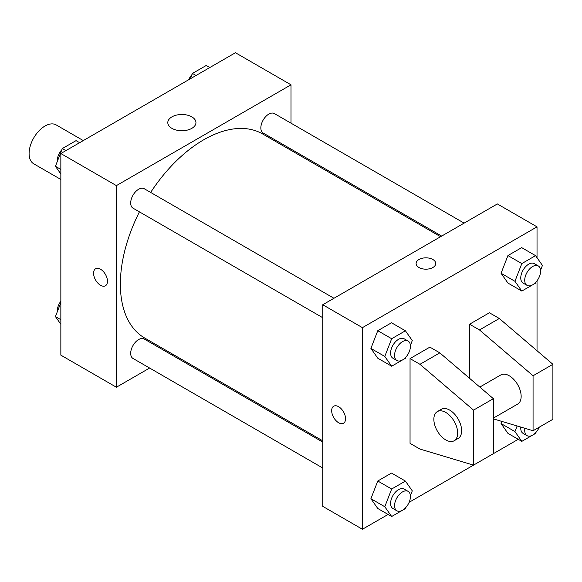 <?xml version="1.0" encoding="UTF-8"?>
<svg xmlns="http://www.w3.org/2000/svg" width="582" height="582" viewBox="0 0 582 582"><rect width="100%" height="100%" fill="white"/><g stroke="black" fill="none" stroke-linecap="round" stroke-linejoin="round"><path stroke-width="0.87" d="M83.291 140.582L56.199 124.934A22.451 12.957 120 0 0 38.899 130.95A22.451 12.957 120 0 0 29.1 153.539A22.451 12.957 120 0 0 33.749 163.818L60.848 179.46M149.618 368.042L116.4 387.226L60.848 355.151L60.848 153.539L235.448 52.736L291 84.805L291 123.166M173.152 354.46L172.068 355.085M139.433 211.87A117.848 68.043 120 0 0 120.365 284.125A117.848 68.043 120 0 0 144.773 338.077L322.748 440.829M440.596 236.707L262.627 133.955A117.848 68.043 120 0 0 150.658 192.431M291 149.087L291 150.338M116.4 387.226L116.4 185.614L291 84.805M464.123 223.117L274.391 113.577A11.225 6.482 120 0 0 265.741 116.582A11.225 6.482 120 0 0 260.845 127.88A11.225 6.482 120 0 0 263.166 133.016L441.68 236.081M322.748 442.08L144.234 339.015A11.225 6.482 120 0 0 135.584 342.02A11.225 6.482 120 0 0 130.688 353.318A11.225 6.482 120 0 0 133.009 358.454L322.748 468.001M322.748 317.707L133.009 208.16A11.225 6.482 -60 0 1 133.009 195.203A11.225 6.482 -60 0 1 144.234 188.721L333.966 298.268M116.4 185.614L60.848 153.539M171.923 128.353A14.077 8.126 180 0 1 167.798 122.613A14.077 8.126 180 0 1 181.875 114.487A14.077 8.126 180 0 1 195.952 122.613A14.077 8.126 180 0 1 187.258 130.113A14.077 8.126 180 0 1 171.923 128.353M107.474 281.266A9.821 5.667 60 0 1 105.437 285.762A9.821 5.667 60 0 1 95.615 280.088A9.821 5.667 60 0 1 95.615 268.746A9.821 5.667 60 0 1 103.181 271.379A9.821 5.667 60 0 1 107.474 281.266M105.437 285.755A9.821 5.667 60 0 1 95.623 280.088A9.821 5.667 60 0 1 95.615 268.746M388.092 514.452L362.426 529.264L322.748 506.355L322.748 304.742L497.348 203.94L537.026 226.849L537.026 257.724M518.249 439.301L409.131 502.302M537.026 280.786L537.026 350.735M432.863 267.516A9.821 5.667 180 0 1 422.161 268.746A9.821 5.667 180 0 1 416.101 263.508A9.821 5.667 180 0 1 425.915 257.833A9.821 5.667 180 0 1 435.736 263.508A9.821 5.667 180 0 1 432.863 267.516M362.426 529.264L362.426 327.651L322.748 304.742M362.426 327.651L537.026 226.849M435.736 263.508A9.821 5.667 0 0 0 425.915 257.841A9.821 5.667 0 0 0 416.101 263.508M338.615 422.736A9.821 5.667 60 0 1 332.206 414.078A9.821 5.667 60 0 1 333.704 406.207A9.821 5.667 60 0 1 343.526 411.881A9.821 5.667 60 0 1 343.526 423.223A9.821 5.667 60 0 1 338.615 422.736M333.712 406.207A9.821 5.667 -120 0 0 332.206 414.078A9.821 5.667 -120 0 0 338.622 422.728A9.821 5.667 -120 0 0 343.533 423.216M501.058 423.565L501.895 421.419L501.058 423.565L507.933 433.35L501.058 423.565L514.946 431.589L517.122 425.98M501.058 273.278L507.933 255.563L521.676 247.626L507.933 255.563L501.058 273.278L507.933 283.056L501.058 273.278L514.946 281.295L521.821 263.581L535.564 255.643L542.439 265.421L540.569 270.252M370.901 348.422L377.776 330.707L391.519 322.77L377.776 330.707L370.901 348.422L377.776 358.199L370.901 348.422L384.789 356.439L391.664 338.724L405.414 330.787L412.282 340.565L410.412 345.395M370.901 498.716L377.776 481.001L391.519 473.064L377.776 481.001L370.901 498.716L377.776 508.493L370.901 498.716L384.789 506.733L391.664 489.018L405.414 481.081L412.282 490.859L410.412 495.689M469.565 378.315L469.565 324.218L489.411 312.767L499.327 318.492L552.9 364.31L552.9 419.295L533.061 430.753L533.061 375.768L479.488 329.943L469.565 324.218M410.048 443.353L410.048 358.585L419.964 364.31L473.537 410.135L473.537 465.12L419.964 449.078L410.048 443.353M473.537 465.12L493.376 453.662L493.376 398.677L439.81 352.859L429.887 347.127L410.048 358.585M493.376 418.116L517.667 404.09A16.834 9.719 -120 0 0 517.667 384.651A16.834 9.719 -120 0 0 500.833 374.932L479.808 387.074M493.376 418.873L533.061 430.753M437.344 411.59L441.309 409.299A16.834 9.719 60 0 1 458.143 419.018A16.834 9.719 60 0 1 458.143 438.457L454.178 440.749A16.834 9.719 60 0 1 445.761 439.919A16.834 9.719 60 0 1 434.761 425.078A16.834 9.719 60 0 1 437.344 411.59A16.834 9.719 60 0 1 454.178 421.31A16.834 9.719 60 0 1 454.178 440.749M552.9 364.31L533.061 375.768M493.376 398.677L473.537 410.135M499.327 318.492L479.488 329.943M439.81 352.859L419.964 364.31M60.848 173.989L55.436 166.285L62.303 148.57L76.053 140.633L79.625 142.699M60.848 169.413L55.436 166.285M65.875 150.636L62.303 148.57M61.881 149.661A11.225 6.482 120 0 0 57.276 160.639A11.225 6.482 120 0 0 57.305 161.454M190.401 78.737L192.46 73.427L206.21 65.49L209.782 67.548M196.032 75.485L192.46 73.427M192.038 74.511A11.225 6.482 120 0 0 188.735 79.698M60.848 324.276L55.436 316.579L60.848 302.625M60.848 319.7L55.436 316.579M60.848 301.214A11.225 6.482 120 0 0 57.276 310.933A11.225 6.482 120 0 0 57.305 311.748M405.836 357.195L405.414 358.279L391.664 366.216L384.789 356.439M408.12 341.074L404.148 338.782A11.225 6.482 120 0 0 395.498 341.787A11.225 6.482 120 0 0 390.602 353.085A11.225 6.482 120 0 0 392.923 358.221L396.895 360.513A11.225 6.482 120 0 0 408.12 354.038A11.225 6.482 120 0 0 408.12 341.074A11.225 6.482 120 0 0 399.47 344.078A11.225 6.482 120 0 0 394.567 355.376A11.225 6.482 120 0 0 396.895 360.513M391.664 366.216L377.776 358.199M391.664 338.724L377.776 330.707M405.414 330.787L391.519 322.77M535.993 282.052L535.564 283.136L521.821 291.073L514.946 281.295M538.277 265.93L534.305 263.639A11.225 6.482 120 0 0 525.655 266.643A11.225 6.482 120 0 0 520.759 277.941A11.225 6.482 120 0 0 523.08 283.078L527.052 285.369A11.225 6.482 120 0 0 538.277 278.887A11.225 6.482 120 0 0 538.277 265.93A11.225 6.482 120 0 0 529.627 268.935A11.225 6.482 120 0 0 524.724 280.233A11.225 6.482 120 0 0 527.052 285.369M521.821 291.073L507.933 283.056M521.821 263.581L507.933 255.563M535.564 255.643L521.676 247.626M405.836 507.489L405.414 508.573L391.664 516.51L384.789 506.733M408.12 491.368L404.148 489.076A11.225 6.482 120 0 0 395.498 492.081A11.225 6.482 120 0 0 390.602 503.379A11.225 6.482 120 0 0 392.923 508.515L396.895 510.807A11.225 6.482 120 0 0 408.12 504.325A11.225 6.482 120 0 0 408.12 491.368A11.225 6.482 120 0 0 399.47 494.373A11.225 6.482 120 0 0 394.567 505.671A11.225 6.482 120 0 0 396.895 510.807M391.664 516.51L377.776 508.493M391.664 489.018L377.776 481.001M405.414 481.081L391.519 473.064M535.993 432.339L535.564 433.43L521.821 441.367L514.946 431.589M520.817 427.086A11.225 6.482 120 0 0 520.759 428.236A11.225 6.482 120 0 0 523.08 433.372L527.052 435.663A11.225 6.482 120 0 0 539.288 427.152M521.821 441.367L507.933 433.35M524.935 428.323A11.225 6.482 120 0 0 524.724 430.52A11.225 6.482 120 0 0 527.052 435.663"/></g></svg>
